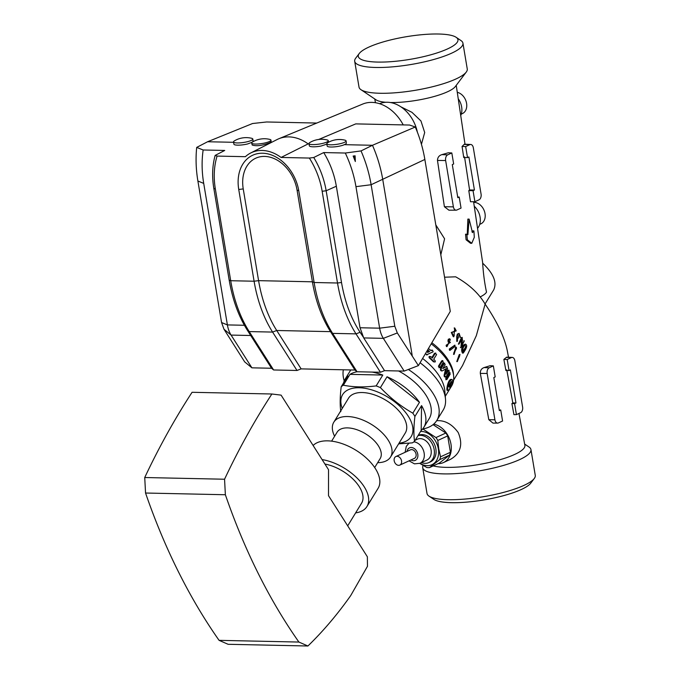 <?xml version="1.0" encoding="UTF-8"?>
<svg xmlns="http://www.w3.org/2000/svg" width="680" height="680" viewBox="0 0 680 680"><rect width="100%" height="100%" fill="white"/><g stroke="black" fill="none" stroke-linecap="round" stroke-linejoin="round"><path stroke-width="1.02" d="M377.663 462.68L378.318 462.655A33.286 17.782 -148.5 0 0 390.575 456.994L405.28 432.999A33.286 17.782 -148.5 0 0 386.197 400.444A33.286 17.782 -148.5 0 0 348.525 398.2L333.812 422.195A33.286 17.782 -148.5 0 0 334.322 435.685L334.602 436.279M399.007 443.241A40.18 21.454 -148.5 0 0 401.412 407.762A40.18 21.454 -148.5 0 0 346.851 390.499A40.18 21.454 -148.5 0 0 342.244 408.442M421.566 405.603L421.183 430.449A46.146 24.641 -148.5 0 0 423.852 427.312A46.146 24.641 -148.5 0 0 421.566 405.603L414.911 416.449C413.721 426.479 413.593 434.758 414.536 441.294A46.146 24.641 -148.5 0 1 412.377 442.867L398.633 443.853M421.183 430.449L414.536 441.294M419.475 402.322A46.146 24.641 -148.5 0 0 387.048 376.771L380.4 387.617C390.142 397.876 400.945 406.394 412.828 413.168L419.475 402.322L387.048 376.771M357.068 371.756A46.146 24.641 -148.5 0 0 349.996 374.357L382.798 375.062A46.146 24.641 -148.5 0 0 372.173 372.087M349.996 374.357L343.349 385.203C353.158 387.183 364.089 387.421 376.15 385.909L382.798 375.062M340.808 411.621C339.864 405.084 339.991 396.805 341.19 386.775L347.837 375.929A46.146 24.641 -148.5 0 0 345.168 379.075A46.146 24.641 -148.5 0 0 343.587 382.874M343.349 385.203A46.146 24.641 -148.5 0 0 341.19 386.775M414.911 416.449A46.146 24.641 -148.5 0 0 412.828 413.168M380.4 387.617A46.146 24.641 -148.5 0 0 376.15 385.909M423.852 427.312L429.25 418.514A46.146 24.641 -148.5 0 0 398.599 370.974M350.769 369.945A46.146 24.641 -148.5 0 0 350.565 370.269L345.168 379.075M422.611 429.021A53.609 28.628 -148.5 0 0 436.806 420.452A53.609 28.628 -148.5 0 0 408.365 369.478M343.349 369.793A53.609 28.628 -148.5 0 0 344.216 380.953M436.806 420.452L443.198 410.031A53.609 28.628 -148.5 0 0 445.51 399.194A53.609 28.628 -148.5 0 0 420.07 362.763M390.575 456.994A33.286 17.782 -148.5 0 0 371.484 424.439A33.286 17.782 -148.5 0 0 333.812 422.195M374.68 467.542L380.171 458.583A25.253 13.489 -148.5 0 0 365.687 433.891A25.253 13.489 -148.5 0 0 337.11 432.183L331.619 441.142M395.896 456.543L410.431 449.846A4.709 3.519 65.3 0 1 411.638 449.599A4.709 3.519 65.3 0 1 415.888 453.415A4.709 3.519 65.3 0 1 414.366 458.396L399.832 465.094A4.709 3.519 65.3 0 1 394.179 460.734A4.709 3.519 65.3 0 1 395.896 456.543A4.709 3.519 65.3 0 1 397.103 456.297A4.709 3.519 65.3 0 1 401.353 460.105A4.709 3.519 65.3 0 1 399.832 465.094M413.856 441.847A11.475 8.585 65.3 0 1 423.708 451.214A11.475 8.585 65.3 0 1 420.3 463.114A11.475 8.585 65.3 0 1 419.968 463.275L426.904 460.079A11.475 8.585 -114.7 0 0 429.896 446.063A11.475 8.585 -114.7 0 0 417.299 439.229L415.216 440.19M421.481 462.579A14.577 10.905 -114.7 0 0 428.876 462.579A14.577 10.905 -114.7 0 0 434.171 449.582A14.577 10.905 -114.7 0 0 418.013 435.616M418.132 435.429L418.344 435.336A14.577 10.905 65.3 0 1 435.837 448.817A14.577 10.905 65.3 0 1 430.542 461.813L428.876 462.579M438.107 463.641A20.663 15.453 -114.7 0 0 438.149 463.641A20.663 15.453 -114.7 0 0 443.471 462.562A20.663 15.453 -114.7 0 0 450.517 441.975A20.663 15.453 -114.7 0 0 433.636 424.159M449.548 455.115L439.662 459.663L429.513 467.594L439.39 463.046L449.548 455.115A20.085 15.02 -114.7 0 0 450.415 452.276L447.678 435.914A20.085 15.02 -114.7 0 0 445.85 433.024L433.041 424.651M443.471 462.562L450.644 459.255C460.675 453.339 463.19 444.431 458.201 432.523C452.013 424.107 444.856 420.163 436.73 420.699M453.602 380.103L462.562 365.491L476.323 335.665L485.12 304.104C497.216 321.801 504.628 337.45 507.356 351.05L508.512 357.255M433.194 465.902A49.589 11.262 -9.5 0 0 446.08 467.356A49.589 11.262 -9.5 0 0 498.483 460.147A49.589 11.262 -9.5 0 0 524.884 445.349L518.959 413.466M492.983 423.113L488.818 419.696L480.31 373.379C480.216 370.43 481.491 368.5 484.117 367.574L490.11 365.721L493.348 365.882L489.2 367.795L484.117 367.574M516.426 414.638L514.573 403.605L515.958 402.968L510.425 369.894L509.039 370.532L505.886 370.481L503.863 359.388L506.685 357.17L512.227 357.416A4.59 2.865 -88.8 0 1 514.854 360.731L522.606 407.039A4.59 2.865 -88.8 0 1 520.574 412.726L516.426 414.638L513.927 414.647L511.904 403.572A48.722 11.067 170.5 0 0 512.813 402.925L506.779 369.844M444.558 277.21L455.668 276.82C469.055 284.35 478.873 293.445 485.12 304.104M445.272 396.329L451.588 386.027A48.212 25.746 -148.5 0 0 453.662 376.286L453.483 374.127A46.835 25.015 -148.5 0 0 431.851 342.737M465.256 344.123C468.503 345.176 465.307 350.208 463.344 352.92L463.106 353.115C461.703 350.872 461.933 348.236 463.802 345.194L465.256 344.123L463.25 345.176C461.397 348.194 461.159 350.837 462.544 353.107L463.106 353.107M461.456 337.594L461.992 337.603C462.638 339.243 462.51 341.717 461.618 345.024L464.304 340.858L460.879 347.591L461.618 340L458.932 344.139L462.272 337.416L461.456 337.594L458.396 344.131L458.932 344.156M456.748 336.481L456.781 341.368L457.317 341.394L457.291 336.49L456.748 336.481L457.3 334.135L459.102 333.37L460.471 337.356L459.144 334.653L458.201 338.224L457.427 337.739L457.317 341.385M454.733 327.99L453.849 336.753L451.868 332.469L456.204 330.888L454.733 327.99L454.172 327.964L455.651 330.871L451.299 332.46L453.296 336.736L453.849 336.745M460.012 354.425L459.204 354.654L456.781 361.573L457.342 361.59L460.012 354.433M455.753 347.216L453.535 354.374L454.079 354.39L456.288 347.225L455.753 347.216M454.877 345.117L449.276 349.036L449.539 350.285L450.083 350.31M448.545 339.55L447.967 340.501L448.188 342.142L448.749 342.159L448.519 340.51L447.967 340.501M449.174 338.835L448.673 339.337M446.123 345.287L446.454 346.553L447.006 346.57L446.675 345.296L446.123 345.287L449.846 342.592A46.835 25.015 -148.5 0 0 449.148 341.793M524.645 444.065L528.981 446.981A54.876 12.461 170.5 0 1 530.952 449.599A54.876 12.461 170.5 0 1 501.636 465.944A54.876 12.461 170.5 0 1 443.742 473.892A54.876 12.461 170.5 0 1 422.714 467.712A54.876 12.461 170.5 0 1 423.147 465.494M493.348 365.882L495.193 376.907L493.816 377.545L499.35 410.626L500.735 409.989L502.579 421.013L498.423 422.926A4.59 2.865 -88.8 0 1 497.624 423.104A4.59 2.865 -88.8 0 1 494.912 419.789L488.818 419.696M489.2 367.795A4.59 2.865 -88.8 0 0 487.169 373.481L494.912 419.789M500.735 409.989L499.231 409.947M503.863 359.388L507.195 359.507L509.039 370.532M512.227 357.416A4.59 2.865 -88.8 0 0 511.351 357.595L507.195 359.507M514.573 403.605L511.904 403.572M515.958 402.968L512.813 402.925M480.216 296.897A37.587 8.534 -9.5 0 0 486.514 292.102C484.611 283.365 483.327 273.717 482.656 263.177C493.544 273.538 497.208 282.464 493.654 289.96L485.052 303.986M421.43 144.305L424.694 132.498L420.945 120.955L411.961 112.336L400.784 106.769M440.818 254.838L444.584 238.782L435.812 224.91M359.236 53.516A50.515 11.466 -9.5 0 0 377.655 62.075A50.515 11.466 -9.5 0 0 435.999 53.261A50.515 11.466 -9.5 0 0 456.127 37.298A50.515 11.466 -9.5 0 0 406.224 36.728A50.515 11.466 -9.5 0 0 359.236 53.516L355.708 58.174A54.876 12.461 -9.5 0 0 354.697 61.293L359.014 87.091A54.876 12.461 -9.5 0 0 360.986 89.709L376.04 99.841A41.327 9.384 -9.5 0 0 385.764 102.28M390.286 102.519A41.327 9.384 -9.5 0 0 390.397 102.519A41.327 9.384 -9.5 0 0 455.311 86.572L466.242 72.088A54.876 12.461 -9.5 0 0 467.262 68.978L462.944 43.18A54.876 12.461 -9.5 0 0 460.972 40.562L456.127 37.298M467.254 234.387L467.865 219.088L469.123 219.113L472.473 232.611L473.909 230.911L474.3 237.277L471.784 243.304L467.364 239.793L466.812 234.234L467.891 234.694L469.123 219.121M473.187 231.846L471.92 231.821L472.634 230.885L473.909 230.911M471.784 243.304L470.535 243.278L466.081 239.759L465.545 234.209L466.276 234.413M474.895 201.705L473.05 190.68L474.427 190.043L468.894 156.969L467.508 157.607L463.752 157.547L462.06 146.446L464.372 144.203L470.696 144.483A4.59 2.865 -88.8 0 1 473.331 147.798L481.075 194.106A4.59 2.865 -88.8 0 1 479.043 199.793L474.895 201.705L470.492 201.739L468.792 190.621A39.465 8.959 170.5 0 0 469.574 189.975L464.542 156.901M448.919 210.188L444.397 206.728L437.478 160.429C437.588 157.42 439.076 155.482 441.923 154.624L448.315 152.779L451.817 152.957L447.669 154.87L441.923 154.624M453.662 376.286A48.212 25.746 -148.5 0 0 431.205 343.833M457.291 336.49L457.844 334.152L459.102 333.37M456.204 330.888L455.651 330.871M459.204 354.654L459.748 354.671C459.935 355.971 459.102 357.816 457.249 360.221L457.342 361.59M455.464 347.454L456 347.463C457.742 347.99 454.359 351.441 453.738 353.022L454.079 354.39M449.82 349.052L454.877 345.134L455.09 346.409L450.083 350.302L449.82 349.052L449.276 349.036M448.519 340.51L449.106 339.558L448.179 339.328M449.174 338.827L449.735 338.835L449.106 339.558M448.842 339.074L449.395 339.082C450.33 338.929 450.517 339.397 449.956 340.484L447.006 346.57M446.675 345.296L449.846 342.592M450.398 342.601A47.523 25.381 -148.5 0 0 449.369 341.436L448.749 342.15M422.714 467.712L427.023 493.51A54.876 12.461 -9.5 0 0 428.995 496.128A54.876 12.461 -9.5 0 0 448.06 499.69A54.876 12.461 -9.5 0 0 534.259 478.508A54.876 12.461 -9.5 0 0 535.27 475.396L530.952 449.599M360.986 89.709A54.876 12.461 -9.5 0 0 380.043 93.27A54.876 12.461 -9.5 0 0 466.242 72.088M460.734 115.515A14.926 11.161 -114.7 0 0 458.235 98.753M474.249 206.244A14.926 11.161 65.3 0 1 477.538 228.344M462.06 146.446L465.664 146.574L467.508 157.607M470.696 144.483A4.59 2.865 -88.8 0 0 469.82 144.661L465.664 146.574M473.05 190.68L468.792 190.621M474.427 190.043L469.574 189.975M451.817 152.957L453.662 163.982L452.285 164.619L457.818 197.693L459.204 197.055L461.048 208.08L456.892 209.993A4.59 2.865 -88.8 0 1 456.093 210.179A4.59 2.865 -88.8 0 1 453.39 206.864L444.397 206.728M447.669 154.87A4.59 2.865 -88.8 0 0 445.638 160.548L453.39 206.864M459.204 197.055L457.7 197.013M445.51 399.194L444.805 390.736A48.212 25.746 -148.5 0 0 422.594 358.471M451.75 379.449L450.959 379.431C448.035 379.363 445.783 391.204 447.431 390.379L448.298 390.397C447.193 389.325 447.687 386.24 449.769 381.149L451.75 379.449C452.71 379.678 452.871 380.987 452.251 383.367C450.857 387.362 449.539 389.708 448.298 390.397M446.173 379.466L445.706 378.233L448.978 372.903L450.075 372.64L446.437 378.25L445.706 378.233M448.962 370.158L449.165 371.646L446.19 376.49C445.213 377.324 444.771 376.796 444.89 374.909L446.361 368.483L442.493 370.838C441.277 370.855 440.904 370.005 441.354 368.271L444.329 363.426L445.196 364.659L442.79 368.594L446.513 366.596L447.576 368.39L446.08 374.229L448.579 370.413L447.856 370.404L446.505 372.615M447.856 370.404L448.962 370.141M445.468 376.474C444.482 377.306 444.048 376.779 444.167 374.892L445.655 368.917M444.04 363.137L444.754 363.154L443.606 363.409L440.64 368.254C440.181 369.988 440.563 370.838 441.771 370.821L441.405 370.914M443.606 363.409L444.04 363.154M445.8 366.579L446.845 366.503L442.986 368.271M430.933 356.694A49.13 26.239 -148.5 0 1 432.403 358.02L435.276 353.32L434.503 353.311L435.778 353.056L435.276 353.32L436.594 354.569L433.712 359.261A49.13 26.239 -148.5 0 1 435.047 360.587C435.557 361.811 435.293 362.236 434.256 361.87L433.508 361.853L434.256 361.87A49.13 26.239 31.5 0 0 430.151 357.977C429.497 356.753 429.76 356.328 430.933 356.694L429.548 356.422M430.151 357.977L429.361 357.96A48.212 25.746 31.5 0 1 433.508 361.853M429.361 357.96C428.697 356.736 428.961 356.311 430.142 356.677M434.503 353.311L431.902 357.561M442.127 360.621L442.85 360.638L442.127 360.638M439.382 367.472L438.404 366.231L441.677 360.893M428.425 348.559A49.13 26.239 -148.5 0 1 431.111 350.676L432.412 350.081L433.143 351.798L426.436 354.892M431.29 350.132L430.78 350.404M464.177 346.069C462.783 347.973 462.51 349.809 463.352 351.585L466.123 347.072L465.103 345.38L464.177 346.069M428.995 496.128L433.849 499.383A50.515 11.466 -9.5 0 0 451.384 502.673A50.515 11.466 -9.5 0 0 530.74 483.174L534.259 478.508M417.35 132.081A32.139 24.038 -114.7 0 0 379.576 103.717M354.697 61.293A54.876 12.461 -9.5 0 0 375.725 67.473A54.876 12.461 -9.5 0 0 433.627 59.526A54.876 12.461 -9.5 0 0 462.944 43.18M448.978 372.903L449.71 372.912L450.177 374.144L446.913 379.482L445.817 379.738M446.913 379.482L446.437 378.25M446.19 376.49L444.805 376.958M442.493 370.838L441.405 370.923M440.104 367.48L439.135 366.248L442.399 360.91L443.377 362.151L440.104 367.48L438.94 367.744M427.261 354.909L425.425 353.659M425.688 353.209L425.671 353.668M466.123 347.072L465.562 347.055L463.156 350.99M461.269 114.112L462.409 113.585A11.475 8.585 -114.7 0 0 466.369 102.349A11.475 8.585 -114.7 0 0 457.283 92.319M473.679 202.402A11.475 8.585 65.3 0 1 474.206 202.394A11.475 8.585 65.3 0 1 484.568 211.692A11.475 8.585 65.3 0 1 480.853 223.848L479.723 224.375M449.71 387.778L450.517 386.478A49.13 26.239 31.5 0 0 450.602 384.625L451.613 382.007L451.248 381.31M449.701 387.804A49.13 26.239 -148.5 0 0 449.786 385.951L448.613 386.716M448.596 386.333L451.12 381.582M427.703 349.894L427.567 352.512L429.666 351.424A49.13 26.239 -148.5 0 0 427.703 349.894M450.602 384.625L449.777 384.608A48.212 25.746 31.5 0 1 449.71 385.951M449.786 385.951L448.621 386.189M429.666 351.424L428.85 351.407A48.212 25.746 -148.5 0 0 427.677 350.498M427.592 352.053L428.85 351.407M403.223 124.899A38.896 29.087 -114.7 0 0 362.652 104.082L278.851 138.737A42.474 31.764 65.3 0 1 308.15 143.897L281.07 157.454A41.302 30.88 -114.7 0 0 250.665 153.008A41.302 30.88 -114.7 0 0 245.386 156.689L217.09 156.085L215.16 155.397L224.731 150.45L203.15 149.982A97.427 72.862 -114.7 0 0 203.711 183.396L227.392 324.912A22.959 14.323 91.2 0 0 231.089 335.087L251.915 367.829L271.532 368.254L247.129 329.868C238.459 315.971 232.475 299.378 229.177 280.092L213.817 188.351A71.893 53.762 65.3 0 1 215.16 155.397M326.791 143.794A9.758 2.023 -8.5 0 0 338.002 144.143A9.758 2.023 -8.5 0 0 346.086 140.905A9.758 2.023 -8.5 0 0 344.913 140.156A22.959 22.959 0 0 0 327.692 142.732A9.758 2.023 -8.5 0 0 326.791 143.794L327.165 146.013A9.715 2.014 -8.5 0 0 338.325 146.353A9.715 2.014 -8.5 0 0 343.051 145.206L344.267 144.67L372.47 145.282L415.284 127.007L409.615 125.044L355.759 123.888L318.699 139.468M250.665 153.008L277.142 139.519A42.474 31.764 65.3 0 1 278.851 138.737M415.284 127.007A109.455 81.847 65.3 0 1 424.855 159.46L450.279 311.398L418.396 365.611L404.166 371.093L384.548 370.668L380.426 372.257L357.043 371.756L354.943 370.039L301.129 368.883L297.007 370.473L273.624 369.971L271.532 368.254M251.915 367.829L244.69 361.887L223.992 329.248L221.57 322.541L197.888 181.016A110.857 82.9 -114.7 0 1 196.707 147.398L203.15 149.982M316.786 123.055L266.653 121.975L252.552 123.522L207.595 141.746L196.707 147.398M326.876 144.305L326.332 144.287A9.724 2.014 -8.5 0 0 326.833 144.075M344.267 144.67A9.715 2.014 -8.5 0 0 346.366 143.046L346.086 140.905M309.026 143.922L308.15 143.897M251.745 142.69L250.988 142.672A9.724 2.014 -8.5 0 0 253.088 141.049L252.824 139.043A9.758 2.023 -8.5 0 0 251.643 138.286A22.959 22.959 0 0 0 234.422 140.862A9.758 2.023 -8.5 0 0 233.572 141.635A9.758 2.023 -8.5 0 0 233.52 141.933A9.758 2.023 -8.5 0 0 242.828 142.57A9.758 2.023 -8.5 0 0 252.773 139.315A9.758 2.023 -8.5 0 0 252.824 139.043M270.147 143.089L268.94 143.064A9.732 2.023 -8.5 0 0 271.125 141.397L270.963 140.156A9.758 2.023 -8.5 0 0 270.683 139.757A9.758 2.023 -8.5 0 0 269.781 139.4A22.959 22.959 0 0 0 252.569 141.976A9.758 2.023 -8.5 0 0 251.659 143.046A9.758 2.023 -8.5 0 0 251.94 143.429A9.758 2.023 -8.5 0 0 262.616 143.429A9.758 2.023 -8.5 0 0 270.963 140.156M233.588 142.298L207.595 141.746M281.07 157.454L309.357 158.057L313.743 157.505L323.714 152.566L345.296 153.034A97.427 72.862 65.3 0 1 355.954 186.651L379.644 328.176A22.959 14.323 91.2 0 0 383.341 338.351L404.166 371.093M418.396 365.611L397.315 332.962L383.341 338.351L363.724 337.926L384.548 370.668M309.357 158.057A68.34 51.102 65.3 0 1 322.159 191.267L337.51 283.007A114.793 71.621 91.2 0 0 356.005 333.872L380.426 372.257M323.714 152.566A72.318 54.077 65.3 0 1 336.337 186.235L360.017 327.76L363.724 337.926M363.214 337L360.102 332.291L356.005 333.872L332.622 333.37L357.043 371.756M301.129 368.883L276.718 330.497A112.497 70.184 -88.8 0 1 258.587 280.653L243.236 188.912A34.433 25.755 65.3 0 1 264.605 156.408A34.433 25.755 65.3 0 1 297.05 190.06L312.4 281.809A112.497 70.184 91.2 0 0 330.531 331.644L354.943 370.039M297.007 370.473L272.595 332.078A114.793 71.621 -88.8 0 1 254.09 281.223L238.739 189.482A38.411 28.73 65.3 0 1 262.582 153.23A38.411 28.73 65.3 0 1 298.767 190.766L314.126 282.506A114.793 71.621 91.2 0 0 332.622 333.37L330.531 331.644L276.718 330.497L272.595 332.078L249.212 331.585A114.793 71.621 -88.8 0 1 230.707 280.721L215.356 188.981A68.34 51.102 65.3 0 1 217.09 156.085M273.624 369.971L249.212 331.585L247.129 329.868M345.296 153.034L361.029 150.918L372.47 145.282A111.35 83.266 65.3 0 1 382.755 179.554L412.19 355.478M308.992 143.361A9.758 2.023 -8.5 0 0 308.975 143.582A9.758 2.023 -8.5 0 0 318.427 144.203A9.758 2.023 -8.5 0 0 328.245 140.905A9.758 2.023 -8.5 0 0 328.27 140.692A9.758 2.023 -8.5 0 0 327.097 139.935A22.959 22.959 0 0 0 309.876 142.519A9.758 2.023 -8.5 0 0 308.992 143.361M309.341 145.783A9.715 2.014 -8.5 0 0 309.341 145.8A9.715 2.014 -8.5 0 0 321.07 146.038L326.332 144.287M233.52 141.933L233.894 144.143A9.715 2.014 -8.5 0 0 247.605 143.956L250.988 142.672M251.659 143.046L252.212 145.035C256.309 146.344 261.885 145.69 268.94 143.064M361.029 150.918A110.857 82.9 65.3 0 1 371.127 184.731L394.808 326.247L397.315 332.962M360.102 332.291C351.016 318.376 344.82 301.784 341.513 282.498L326.162 190.757L336.337 186.235M313.743 157.505A71.893 53.762 65.3 0 1 326.162 190.757L322.159 191.267M355.104 155.814L355.334 161.517L353.149 156.052L355.104 155.814L353.149 156.052M355.334 161.517L354.425 156.077M420.537 431.511A17.79 13.303 65.3 0 1 438.345 448.868A17.79 13.303 65.3 0 1 420.01 463.25M450.415 452.276L440.529 456.824A20.085 15.02 65.3 0 1 439.662 459.663M447.678 435.914L437.792 440.47L438.744 448.842L440.529 456.824M419.738 463.377L426.819 467.534A20.085 15.02 65.3 0 0 429.513 467.594M445.85 433.024L435.965 437.571L423.079 429.148L423.938 428.749M435.965 437.571A20.085 15.02 65.3 0 1 437.792 440.47M422.543 429.089A20.085 15.02 65.3 0 1 423.079 429.148M271.898 394L192.075 392.292A688.746 429.7 -88.8 0 0 144.73 477.521L224.553 479.23A688.746 429.7 -88.8 0 1 271.898 394L281.095 395.131L328.525 469.702L328.5 495.669L367.361 556.767L367.464 566.329L350.71 595.587A459.17 286.467 -88.8 0 1 307.921 646L228.098 644.292L219.079 640.347A573.954 358.088 -88.8 0 1 145.545 493.025L144.73 477.521M307.921 646L298.902 642.056A573.954 358.088 -88.8 0 1 225.369 494.742L145.545 493.025M225.369 494.742L224.553 479.23M298.902 642.056L219.079 640.347M347.692 525.836L361.573 503.192A32.717 17.476 -148.5 0 0 354.569 480.675A32.717 17.476 -148.5 0 0 324.921 464.032M355.631 512.881A39.032 20.842 -148.5 0 0 366.953 506.489A39.032 20.842 -148.5 0 0 358.173 479.179A39.032 20.842 -148.5 0 0 322.082 459.578M366.953 506.489L378.114 488.291A39.032 20.842 -148.5 0 0 357.731 451.384A39.032 20.842 -148.5 0 0 313.131 445.493M407.014 451.418A6.885 5.151 65.3 0 1 415.446 449.548A6.885 5.151 65.3 0 1 415.48 460.284A6.885 5.151 65.3 0 1 410.95 459.969M487.169 373.481L480.31 373.379M511.351 357.595L506.269 357.374M457.844 334.152L457.3 334.135M451.868 332.469L451.299 332.46M469.82 144.661L464.083 144.423M445.638 160.548L437.478 160.429M444.89 374.909L444.167 374.892M441.354 368.271L440.64 368.254M439.135 366.248L438.404 366.231M451.613 382.007L450.967 381.999M450.517 386.478L449.786 386.461M450.219 387.286L449.743 387.269M223.992 329.248L231.089 335.087L250.707 335.503M424.855 159.46L371.127 184.731L355.954 186.651M394.808 326.247L379.644 328.176L360.017 327.76M341.513 282.498L337.51 283.007L314.126 282.506L312.4 281.809L258.587 280.653L254.09 281.223L230.707 280.721L229.177 280.092M221.57 322.541L227.392 324.912L244.4 325.278M203.711 183.396L197.888 181.016M213.817 188.351L215.356 188.981M298.767 190.766L297.05 190.06M238.739 189.482L243.236 188.912M419.968 463.275L414.46 463.853L409.054 460.844M405.11 452.293L406.3 446.31L408.96 443.241M497.624 423.104L492.983 423.104M482.74 263.262L473.577 201.714M465.01 144.237L456.238 85.34M375.462 102.722L374.765 98.974M460.343 347.582L460.879 347.591M463.769 340.841L464.304 340.85M457.147 340.025L457.691 340.034M457.665 338.224L458.201 338.232M459.935 337.348L460.471 337.356M453.849 335.147L454.401 335.155M465.545 234.2L466.812 234.226M456.093 210.179L448.919 210.179M464.55 345.372L465.103 345.389M328.482 142.281L328.27 140.692M309.341 145.8L308.975 143.582"/></g></svg>

